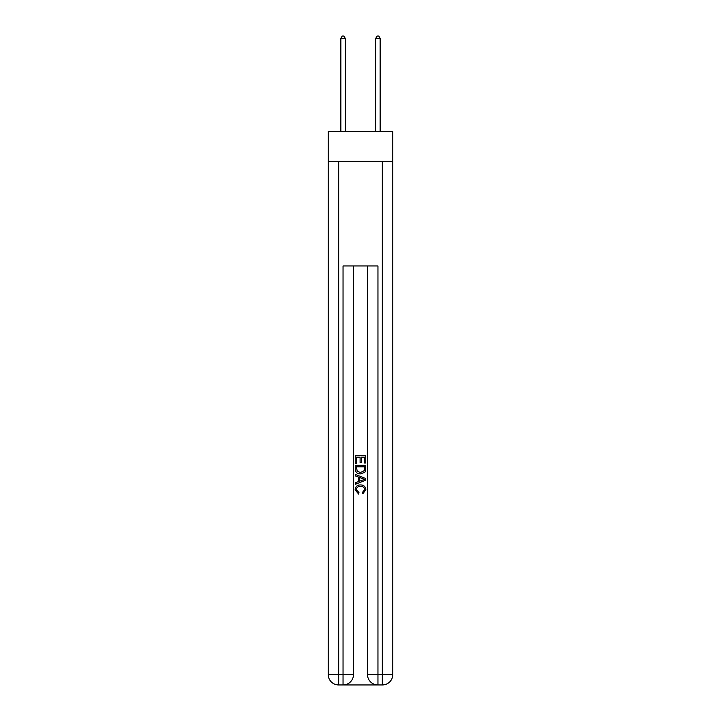 <?xml version="1.0" encoding="UTF-8"?>
<svg xmlns="http://www.w3.org/2000/svg" width="721" height="721" viewBox="0 0 721 721"><rect width="100%" height="100%" fill="white"/><g stroke="black" fill="none" stroke-linecap="round" stroke-linejoin="round"><path stroke-width="1.08" d="M392.801 161.225L392.801 131.546L328.199 131.546L328.199 161.225L392.801 161.225L392.801 674.477L382.319 674.477L382.319 161.225M343.827 684.95L377.173 684.95M377.957 684.95L377.957 674.477L367.485 674.477A10.473 10.473 0 0 0 377.957 684.95L382.319 684.95L382.319 674.477L377.957 674.477L377.957 265.968L343.043 265.968L343.043 674.477L328.199 674.477L328.199 161.225M353.515 265.968L353.515 674.477A10.473 10.473 0 0 1 343.043 684.95L338.681 684.95A10.473 10.473 0 0 1 328.199 674.477M367.485 674.477L367.485 265.968M382.319 684.95A10.473 10.473 0 0 0 392.801 674.477M355.264 463.306L355.264 455.654L365.736 455.654L365.736 463.035L364.529 463.035L364.529 457.132L361.302 457.132L361.302 462.63L360.094 462.63L360.094 457.132L356.471 457.132L356.471 463.306L355.264 463.306M355.264 469.074L355.264 465.315L365.736 465.315L365.583 470.75L364.835 472.273L360.554 473.913C357.21 473.931 355.444 472.309 355.264 469.074M356.471 466.793L357.21 471.426L360.581 472.435L364.312 470.651L364.529 466.793L356.471 466.793M355.264 475.932L355.264 474.364L365.736 478.519L365.736 480.186L355.264 484.341L355.264 482.782L358.481 481.583L358.481 477.122L355.264 475.932M362.591 478.636L359.698 477.563L359.698 481.141L364.529 479.357L362.591 478.636M356.336 489.64L358.959 492.578L358.616 494.056L355.129 489.784C355.408 486.567 357.228 484.945 360.581 484.927C363.799 484.999 365.565 486.603 365.871 489.748L362.825 493.786L362.51 492.308L364.664 489.676C364.357 487.414 362.996 486.324 360.581 486.405C358.13 486.278 356.715 487.351 356.336 489.64M345.224 131.546L345.224 38.321L340.862 38.321L340.862 131.546M340.862 38.321L342.169 36.05L343.917 36.05L345.224 38.321M380.138 131.546L380.138 38.321L375.776 38.321L375.776 131.546M375.776 38.321L377.083 36.05L378.831 36.05L380.138 38.321M338.681 161.225L338.681 684.95M353.515 674.477L343.043 674.477L343.043 684.95"/></g></svg>
